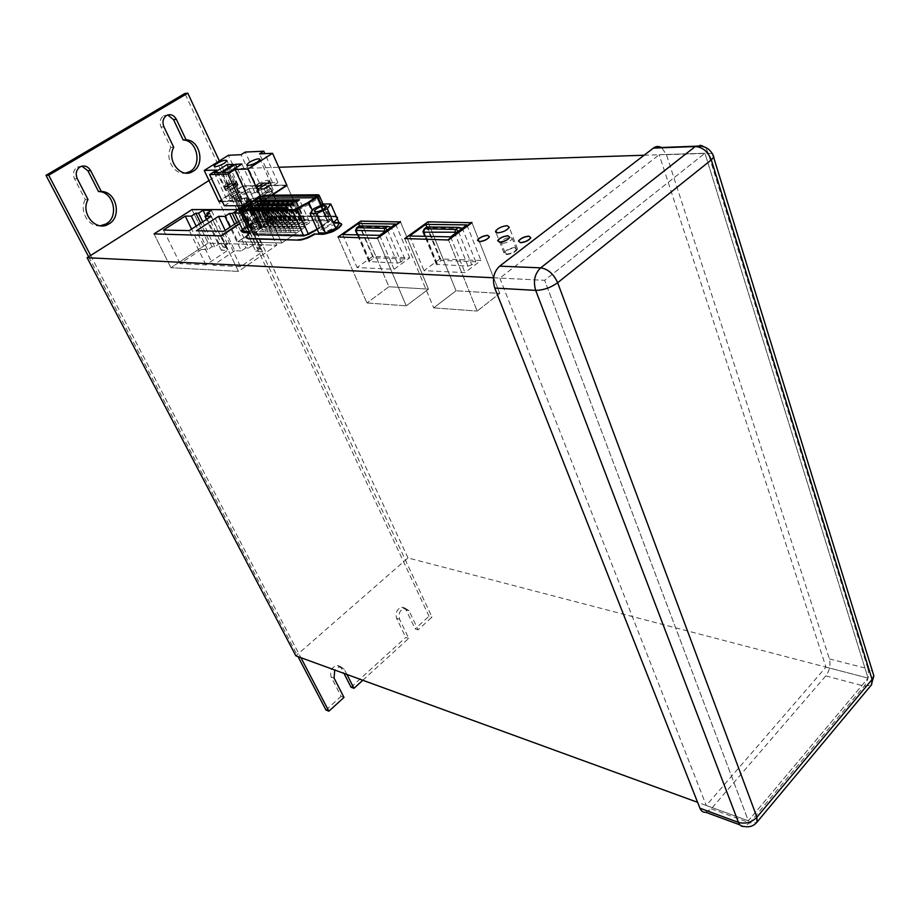 <?xml version="1.0" encoding="UTF-8"?>
<svg xmlns="http://www.w3.org/2000/svg" width="920" height="920" viewBox="0 0 920 920"><rect width="100%" height="100%" fill="white"/><g stroke="black" fill="none" stroke-linecap="round" stroke-linejoin="round"><path stroke-width="0.69" stroke-dasharray="4.6 3.45" d="M343.999 697.406L341.101 696.302L331.177 677.016C329.682 670.933 331.695 667.057 337.191 665.401L340.101 666.448L334.719 670.013M362.813 680.259L408.721 638.376L399.556 619.217C398.176 613.49 399.959 609.764 404.903 608.062L409.032 610.696L418.094 629.832L431.997 617.147L219.374 160.942M90.643 255.461L300.921 657.696M346.921 674.463L344.149 669.035L340.101 666.448M326.002 710.044L341.101 696.302M351.049 687.24L405.754 637.433L408.721 638.376M418.094 629.832L415.127 628.9L429.019 616.25L431.997 617.147M429.019 616.25L184.874 93.472M88.63 256.737L298.046 656.65M88.021 199.583L85.261 199.605L74.531 178.767C72.553 173.983 73.393 170.108 77.038 167.164L79.798 167.06M85.261 199.605C78.867 210.806 88.504 227.378 100.268 225.768M81.891 166.14L77.038 167.164M173.73 147.327L170.844 147.476L161.046 127.052C159.252 122.348 160.057 118.611 163.484 115.851L166.37 115.609M170.844 147.476C164.565 158.631 174.42 175.444 185.633 173.075M167.739 114.954L163.484 115.851M344.149 669.035L341.24 667.977L344.011 673.405M409.032 610.696L406.065 609.81L415.127 628.9M406.065 609.81L401.948 607.177C397.003 608.867 395.209 612.582 396.589 618.309L405.754 637.433M341.24 667.977L337.191 665.401M493.603 277.782L544.663 280.312L748.362 820.824L868.066 678.109L748.362 820.824L697.59 802.309M644.081 155.238L704.938 153.237L868.066 678.109L407.974 557.934L295.872 655.856M407.974 557.934L227.183 168.958L278.806 167.267M825.964 667.115L868.066 678.109L704.938 153.237L659.214 154.744L825.964 667.115L706.272 805.483L748.362 820.824L544.663 280.312L704.938 153.237L544.663 280.312L499.847 278.093L659.214 154.744M208.989 180.492L227.183 168.958M286.948 185.449L242.719 186.231L261.165 226.136L237.889 241.695L281.83 242.983L305.497 226.837L261.165 226.136L305.497 226.837L286.948 185.449L305.497 226.837L281.83 242.983L237.889 241.695L218.948 201.572L237.889 241.695L261.165 226.136L242.558 185.897L218.787 201.238L242.558 185.897L257.462 185.621L259.486 190.06L262.096 190.014L257.577 192.97L255.541 188.519L260.072 185.575L262.096 190.014M242.719 186.231L218.948 201.572M222.352 201.56L249.147 201.434M252.241 201.411L262.752 201.365L281.83 242.983L262.591 201.008L271.388 195.224L262.591 201.008L252.781 201.066L262.591 201.008L260.429 196.27M262.752 201.365L272.09 195.212M154.203 234.232L170.89 267.697L154.203 234.232L192.153 209.886L260.567 210.047L276.759 245.237L208.161 243.087L191.981 209.553M192.153 209.886L208.161 243.087L170.89 267.697L208.161 243.087L276.759 245.237L238.383 271.4L221.467 235.899L238.383 271.4L170.89 267.697L238.383 271.4L276.759 245.237L260.406 209.691L239.625 223.422M260.567 210.047L239.798 223.778M479.366 242.04C484.092 241.5 487.485 239.89 489.532 237.176L487.761 235.75C483.034 236.302 479.653 237.923 477.618 240.614L479.366 242.04C484.092 241.5 487.485 239.89 489.532 237.176L487.761 235.75C483.034 236.302 479.653 237.923 477.618 240.614L479.366 242.04M499.663 242.535C504.436 242.017 507.863 240.396 509.944 237.659L508.081 236.164C503.309 236.693 499.893 238.326 497.835 241.04L499.663 242.535C504.436 242.017 507.863 240.396 509.944 237.659L508.081 236.164C503.309 236.693 499.893 238.326 497.835 241.04L499.663 242.535M520.547 243.052C525.366 242.546 528.827 240.913 530.932 238.165L529 236.578C524.17 237.107 520.72 238.74 518.639 241.477L520.547 243.052C525.366 242.546 528.827 240.913 530.932 238.165L529 236.578C524.17 237.107 520.72 238.74 518.639 241.477L520.547 243.052M400.51 221.939L428.49 289.121L388.941 286.741L428.49 289.121L406.26 305.842L377.476 238.303L406.26 305.842L428.49 289.121L400.51 221.939L360.928 221.501L388.941 286.741L366.953 302.956L388.941 286.741L360.766 221.111M338.169 237.371L366.953 302.956L338.169 237.371L360.928 221.501M366.953 302.956L406.26 305.842L366.953 302.956M471.971 222.72L499.778 293.399L456.055 290.777L499.778 293.399L477.181 311.063L448.523 239.993L477.181 311.063L499.778 293.399L471.971 222.72L428.122 222.237L456.055 290.777L433.676 307.866L456.055 290.777L427.949 221.823M404.915 238.958L433.676 307.866L404.915 238.958L428.122 222.237M433.676 307.866L477.181 311.063L433.676 307.866M337.421 217.488L335.053 216.844L280.496 216.43C275.988 216.729 271.032 218.546 265.638 221.892L265.466 221.524C270.871 218.189 275.827 216.373 280.324 216.062L334.88 216.464L280.324 216.062C275.827 216.373 270.871 218.189 265.466 221.524L265.638 221.892M242.328 229.16C247.434 224.733 253.287 222.111 259.854 221.317L260.026 221.685C251.378 223.111 245.226 226.251 241.546 231.104C245.226 226.251 251.378 223.111 260.026 221.685L265.316 222.111M260.199 222.042C251.551 223.48 245.387 226.619 241.718 231.46L243.662 232.587M248.135 234.059L246.146 237.199L250.297 232.725L248.48 234.784L250.47 233.093L243.834 232.955M248.48 234.784L246.318 237.567L248.354 238.774M298.333 240.108L248.526 239.154M298.505 240.499C302.266 240.407 306.716 238.993 311.857 236.267L311.684 235.876M322.299 234.278L315.008 234.508L311.857 236.267M322.471 234.669C331.556 233.346 338.054 230.115 341.964 224.952L341.837 223.859M341.688 223.698L339.147 222.64L341.665 223.48L339.147 222.64L333.546 222.962L339.319 223.031M337.559 217.66L337.697 218.718L333.546 222.962M333.879 222.732L337.306 218.868L333.373 222.571L333.546 221.961L338.79 222.261M259.854 221.317L265.305 221.168C270.71 217.821 275.655 216.005 280.163 215.705L334.719 216.085L337.387 217.269L335.053 216.844M241.718 231.46L241.385 230.736M250.125 232.369L250.47 233.093M246.318 237.567L245.985 236.831M506.011 254.633C511.428 254.081 515.292 252.241 517.603 249.113L515.476 247.399C510.048 247.974 506.195 249.814 503.918 252.919L506.011 254.633M316.526 196.799L327.566 221.892L328.256 221.168L327.566 221.892L317.377 198.743L308.717 204.585L319.01 227.769L305.256 234.864L254.748 233.461L305.256 234.864L319.01 227.769L327.566 221.892L319.01 227.769L307.855 202.63M317.032 196.386L327.784 220.834L273.366 220.248L270.698 221.225L273.366 220.248L327.784 220.834L318.078 198.041L317.377 198.743M270.698 221.225L255.127 232.967L262.315 226.837L252.091 204.7L262.315 226.837L270.698 221.225L260.567 199.134L270.698 221.225M243.627 209.576L254.748 233.461L244.398 211.232L294.848 211.68L308.717 204.585M334.719 216.085L336.168 216.246M337.145 218.488L333.546 221.961M318.297 194.764L329.303 219.799L274.85 219.259L263.902 195.304M329.303 219.799L330.234 220.466L328.865 221.904L320.103 227.93L312.351 210.45M317.239 229.517L320.103 227.93M252.839 234.186L260.946 226.952L249.861 202.975M258.543 197.282L269.525 221.214L260.946 226.952M269.525 221.214L274.85 219.259M333.212 222.191L338.974 222.261M242.144 211.243L248.02 208.621L250.217 206.436C250.228 205.436 248.745 205.413 245.766 206.356M249.584 226.849L247.411 229.068C248.354 230.506 251.401 229.804 256.53 226.964L258.692 224.756C257.749 223.318 254.713 224.008 249.584 226.849M242.604 212.244L250.585 208.621L254.311 204.183L248.377 204.194M251.171 230.609L259.095 227.01L262.752 222.49L256.726 222.41L247.066 226.803L243.34 231.322M250.585 208.621L259.095 227.01M254.311 204.183L262.752 222.49M248.285 204.194L256.726 222.41M238.567 208.61L247.066 226.803M325.105 228.102L323.012 230.31C324.024 232.058 327.347 231.357 332.971 228.229L335.041 226.044C334.041 224.296 330.728 224.974 325.105 228.102M339.319 223.468L332.488 223.376L322.253 228.056L318.734 232.863M323.99 203.998L332.488 223.376M313.685 208.69L322.253 228.056M244.26 209.622L255.127 232.967L244.789 210.749L246.134 209.633M315.123 197.742L317.618 197.731M277.035 222.226L274.056 224.227L270.491 224.181L273.47 222.18L277.035 222.226L266.88 199.985M264.799 227.999L268.352 228.056L271.354 226.044L267.789 225.986L264.799 227.999L254.541 205.769M259.072 231.84L262.625 231.909L265.638 229.885L262.073 229.816L259.072 231.84L248.745 209.587M281.601 222.283L278.611 224.296L275.022 224.238L278.001 222.237L281.601 222.283L271.434 199.95M263.58 231.932L267.156 232.001L270.181 229.977L266.593 229.908L263.58 231.932L253.253 209.587M269.318 228.079L272.906 228.137L275.908 226.113L272.32 226.067L269.318 228.079L259.06 205.769M273.873 228.16L277.483 228.217L280.496 226.193L276.874 226.136L273.873 228.16L263.603 205.758M268.134 232.024L271.733 232.093L274.758 230.058L271.147 229.988L268.134 232.024L257.795 209.599M286.2 222.341L283.21 224.353L279.588 224.308L282.578 222.295L286.2 222.341L276.034 199.927M278.461 228.24L282.106 228.298L285.119 226.262L281.474 226.205L278.461 228.24L268.191 205.758M272.711 232.116L276.345 232.196L279.369 230.149L275.736 230.08L272.711 232.116L262.373 209.611M290.835 222.398L287.833 224.422L284.188 224.376L287.178 222.352L290.835 222.398L280.657 199.905M283.095 228.309L286.752 228.378L289.777 226.331L286.108 226.274L283.095 228.309L272.814 205.746M277.322 232.208L280.991 232.288L284.015 230.23L280.358 230.161L277.322 232.208L266.984 209.622M295.504 222.456L292.502 224.492L288.822 224.434L291.824 222.41L295.504 222.456L285.327 199.87M287.753 228.401L291.445 228.459L294.469 226.412L290.766 226.355L287.753 228.401L277.472 205.746M281.98 232.311L285.671 232.38L288.707 230.322L285.016 230.253L281.98 232.311L271.63 209.633M300.207 222.513L297.195 224.56L293.491 224.503L296.504 222.467L300.207 222.513L290.03 199.847M292.445 228.482L296.171 228.539L299.207 226.481L295.469 226.423L292.445 228.482L282.164 205.735M286.661 232.403L290.386 232.484L293.422 230.414L289.708 230.345L286.661 232.403L276.31 209.633M304.945 222.571L301.933 224.618L298.207 224.572L301.208 222.525L304.945 222.571L294.756 199.812M297.183 228.562L300.932 228.62L303.968 226.561L300.207 226.492L297.183 228.562L286.89 205.735M291.387 232.507L295.136 232.576L298.183 230.506L294.434 230.425L291.387 232.507L281.025 209.645M309.729 222.628L306.705 224.687L302.945 224.641L305.957 222.582L309.729 222.628L299.529 199.789M252.287 209.587L262.625 231.909M255.346 207.586L265.638 229.885M252.62 209.369L262.073 229.816M258.094 205.769L268.352 228.056M261.119 203.768L271.354 226.044M258.393 205.574L267.789 225.986M264.132 201.79L273.47 222.18M260.302 201.986L270.491 224.181M263.867 201.974L274.056 224.227M268.674 201.779L278.001 222.237M264.822 201.963L275.022 224.238M268.41 201.952L278.611 224.296M256.829 209.599L267.156 232.001M259.877 207.586L270.181 229.977M257.14 209.392L266.593 229.908M262.637 205.769L272.906 228.137M265.673 203.757L275.908 226.113M262.913 205.574L272.32 226.067M273.24 201.767L282.578 222.295M269.387 201.94L279.588 224.308M272.998 201.928L283.21 224.353M261.395 209.611L271.733 232.093M264.454 207.586L274.758 230.058M261.694 209.415L271.147 229.988M267.214 205.758L277.483 228.217M270.261 203.745L280.496 226.193M267.478 205.585L276.874 226.136M277.851 201.767L287.178 222.352M273.987 201.928L284.188 224.376M277.621 201.905L287.833 224.422M265.995 209.622L276.345 232.196M269.065 207.586L279.369 230.149M266.271 209.427L275.736 230.08M271.825 205.758L282.106 228.298M274.873 203.734L285.119 226.262M272.078 205.585L281.474 226.205M282.486 201.756L291.824 222.41M278.611 201.905L288.822 224.434M282.29 201.894L292.502 224.492M270.63 209.622L280.991 232.288M273.7 207.586L284.015 230.23M270.894 209.449L280.358 230.161M276.471 205.746L286.752 228.378M279.53 203.722L289.777 226.331M276.713 205.597L286.108 226.274M287.166 201.744L296.504 222.467M283.279 201.882L293.491 224.503M286.983 201.871L297.195 224.56M275.31 209.633L285.671 232.38M278.38 207.586L288.707 230.322M275.551 209.472L285.016 230.253M281.163 205.746L291.445 228.459M284.222 203.711L294.469 226.412M281.37 205.597L290.766 226.355M291.881 201.733L301.208 222.525M287.983 201.859L298.207 224.572M291.709 201.848L301.933 224.618M280.013 209.645L290.386 232.484M283.095 207.586L293.422 230.414M280.243 209.495L289.708 230.345M285.878 205.735L296.171 228.539M288.949 203.688L299.207 226.481M286.074 205.608L295.469 226.423M296.631 201.721L305.957 222.582M292.721 201.848L302.945 224.641M296.481 201.825L306.705 224.687M284.763 209.656L295.136 232.576M287.856 207.586L298.183 230.506M284.981 209.518L294.434 230.425M290.639 205.735L300.932 228.62M293.71 203.677L303.968 226.561M290.823 205.608L300.207 226.492M272.63 222.145L274.47 220.225C273.585 218.994 270.928 219.604 266.501 222.065L264.638 223.997C265.523 225.227 268.18 224.606 272.63 222.145L274.47 220.225C273.585 218.994 270.928 219.604 266.501 222.065L264.638 223.997C265.523 225.227 268.18 224.606 272.63 222.145M271.066 218.73L272.918 216.821C272.032 215.602 269.376 216.211 264.937 218.672L263.074 220.605C263.948 221.823 266.616 221.202 271.066 218.73L272.918 216.821C272.032 215.602 269.376 216.211 264.937 218.672L263.074 220.605C263.948 221.823 266.616 221.202 271.066 218.73M261.556 222.007L263.407 220.087C262.533 218.891 259.911 219.5 255.53 221.927L253.667 223.859C254.541 225.055 257.174 224.434 261.556 222.007L263.407 220.087C262.533 218.891 259.911 219.5 255.53 221.927L253.667 223.859C254.541 225.055 257.174 224.434 261.556 222.007M259.992 218.626L261.855 216.717C260.992 215.521 258.359 216.142 253.977 218.569L252.103 220.489C252.977 221.685 255.599 221.053 259.992 218.626L261.855 216.717C260.992 215.521 258.359 216.142 253.977 218.569L252.103 220.489C252.977 221.685 255.599 221.053 259.992 218.626M283.647 216.464L261.544 216.292L248.802 188.623L261.544 216.292L247.066 225.917L261.544 216.292L283.647 216.464L269.042 226.262L256.048 197.984L269.042 226.262L283.647 216.464L270.871 188.278L256.048 197.984L270.871 188.278L283.647 216.464M247.066 225.917L248.124 225.929L235.163 198.145L248.101 226.044L247.066 225.917L234.105 198.156L247.066 225.917M256.864 226.067C251.148 227.93 248.227 227.918 248.101 226.044C248.227 227.918 251.148 227.93 256.864 226.067L259.037 226.101L246.054 198.064L259.014 226.182L256.864 226.067L243.892 198.076L256.864 226.067M267.938 226.239C262.108 228.137 259.141 228.114 259.014 226.182C259.141 228.114 262.108 228.137 267.938 226.239L269.042 226.262L267.938 226.239L254.943 197.995L267.938 226.239M234.105 198.156L235.14 198.248L234.105 198.156L248.802 188.623L234.105 198.156M243.892 198.076C238.13 199.985 235.221 200.042 235.14 198.248C235.221 200.042 238.13 199.985 243.892 198.076L246.054 198.064L243.892 198.076M254.943 197.995C249.078 199.939 246.1 199.985 246.031 198.133C246.1 199.985 249.078 199.939 254.943 197.995L256.048 197.984L254.943 197.995M244.122 208.437L245.812 206.736C245.053 205.735 242.73 206.298 238.855 208.426L237.164 210.128C237.912 211.14 240.235 210.565 244.122 208.437M232.242 194.269L230.529 195.948C231.265 196.926 233.599 196.339 237.509 194.2L239.211 192.533C238.464 191.555 236.141 192.13 232.242 194.269L230.529 195.948C231.265 196.926 233.599 196.339 237.509 194.2L239.211 192.533C238.464 191.555 236.141 192.13 232.242 194.269M277.299 208.472L278.967 206.77C278.185 205.677 275.77 206.23 271.733 208.46L270.066 210.162C270.848 211.266 273.263 210.691 277.299 208.472M265.086 193.901L263.396 195.58C264.166 196.65 266.593 196.064 270.652 193.844L272.332 192.165C271.572 191.095 269.157 191.682 265.086 193.901L263.396 195.58C264.166 196.65 266.593 196.064 270.652 193.844L272.332 192.165C271.572 191.095 269.157 191.682 265.086 193.901M249.688 201.077L222.191 201.215L231.357 201.169L216.786 170.039M260.072 185.575L268.49 185.426L270.526 189.899L273.183 189.865L268.64 192.832L266.604 188.347L271.147 185.38L273.183 189.865M271.147 185.38L286.787 185.092L273.757 185.334L259.543 153.881M266.604 188.347L248.802 188.623L252.942 188.565L257.462 185.621M268.49 185.426L263.948 188.393L255.541 188.519M252.942 188.565L254.978 192.993L257.577 192.97M263.948 188.393L265.995 192.867L268.64 192.832M254.978 192.993L259.486 190.06M265.995 192.867L270.526 189.899M270.468 217.787L267.708 219.638L265.523 219.615L268.283 217.775L270.468 217.787L262.43 200.238L259.635 202.066L257.45 202.078L260.233 200.249L262.43 200.238L259.635 197.949L257.635 198.685L258.75 197.949L257.635 198.685L259.635 197.949L262.43 200.238L259.635 202.066L258.508 198.685L259.635 202.066L257.45 202.078L257.635 198.685L257.45 202.078L260.233 200.249L258.75 197.949L260.233 200.249L262.43 200.238L270.468 217.787L267.708 219.638L259.635 202.066L267.708 219.638L265.523 219.615L257.45 202.078L265.523 219.615L268.283 217.775L260.233 200.249L268.283 217.775L270.468 217.787M259.428 217.695L256.68 219.523L254.529 219.5L257.278 217.672L259.428 217.695L251.401 200.295L248.618 202.112L246.48 202.124L249.251 200.307L251.401 200.295L248.618 198.03L246.652 198.766L247.756 198.041L246.652 198.766L248.618 198.03L251.401 200.295L248.618 202.112L247.503 198.755L248.618 202.112L246.48 202.124L246.652 198.766L246.48 202.124L249.251 200.307L247.756 198.041L249.251 200.307L251.401 200.295L259.428 217.695L256.68 219.523L248.618 202.112L256.68 219.523L254.529 219.5L246.48 202.124L254.529 219.5L257.278 217.672L249.251 200.307L257.278 217.672L259.428 217.695M372.623 256.415L357.098 267.559L394.059 269.284L409.745 257.807L372.623 256.415L359.513 225.952M395.6 223.997L409.745 257.807M342.677 234.554L357.098 267.559M379.626 235.347L394.059 269.284M400.982 261.924L397.44 263.189L368.909 261.533L373.635 257.818L404.949 259.026L400.982 261.924L387.584 230.161L385.491 231.184M373.635 257.818L360.306 226.814L391.621 227.297L387.297 229.896M404.949 259.026L391.126 227.171M369.702 260.647L356.304 229.62L360.306 226.814L359.283 225.94M356.822 227.665L355.534 230.38M260.406 209.691L237.682 209.645M238.717 221.455L246.123 216.568L239.43 216.511L244.064 213.463L241.178 213.452L245.801 210.415L237.038 210.392M201.457 249.469L207.575 249.688L212.037 246.732L214.705 246.824L219.155 243.869L227.47 244.133L223.008 247.112L225.733 247.204L221.248 250.205L227.573 250.435L205.942 264.914L180.09 263.603L201.457 249.469L191.567 229.091M180.09 263.603L163.495 230.069M207.575 249.688L196.167 226.113M212.037 246.732L200.686 223.18M214.705 246.824L202.71 221.858M219.155 243.869L205.7 215.774M227.47 244.133L211.37 210.323M223.008 247.112L207.471 214.624M225.733 247.204L209.541 213.279M221.248 250.205L206.494 219.408M211.278 216.292L227.573 250.435M205.942 264.914L189.255 230.598M239.43 216.511L255.794 251.482L262.499 251.735L240.568 266.662L223.767 231.322M262.499 251.735L246.123 216.568M255.794 251.482L260.348 248.4L244.064 213.463M260.348 248.4L257.462 248.296L241.178 213.452M257.462 248.296L261.981 245.237L245.801 210.415M261.981 245.237L253.161 244.95L237.015 210.427M253.161 244.95L248.653 247.997L236.785 222.732M248.653 247.997L245.824 247.894L234.634 224.146M245.824 247.894L241.293 250.953L230.058 227.171M225.17 230.391L234.818 250.711L241.293 250.953M234.818 250.711L213.13 265.27L196.42 230.748M240.568 266.662L213.13 265.27M439.852 258.945L424.028 270.687L464.979 272.596L480.941 260.486L439.852 258.945L426.799 227.01M466.877 224.894L480.941 260.486M409.618 235.992L424.028 270.687M450.604 236.865L464.979 272.596M471.764 264.822L467.992 266.156L436.356 264.281L441.128 260.429L475.789 261.774L471.764 264.822L458.424 231.391L456.941 232.208M441.128 260.429L427.811 227.838L462.53 228.367L458.252 231.242M475.789 261.774L462.254 228.298M437.115 263.407L423.74 230.782L427.811 227.838L426.914 226.929M424.407 228.735L423.016 231.529M705.755 812.279L711.263 808.841L825.78 675.889C829.61 670.668 830.817 665.01 829.391 658.893L666.448 154.675L661.756 147.786M499.847 278.093L706.272 805.483M261.901 186.921L260.199 188.6C260.969 189.635 263.385 189.048 267.467 186.829L269.157 185.161C268.398 184.115 265.983 184.702 261.901 186.921M268.812 186.806L271.308 184.333C270.181 182.792 266.604 183.655 260.578 186.944L258.06 189.428C259.187 190.969 262.775 190.095 268.812 186.806M273.757 185.334L277.909 182.62L259.382 182.999L255.265 185.667L242.558 185.897L228.401 155.273M224.319 205.746L231.357 201.169M277.909 182.62L264.856 153.651M259.382 182.999L245.26 152.064M255.265 185.667L241.074 154.709M234.335 187.381L236.049 185.725C235.313 184.759 232.99 185.345 229.068 187.473L227.343 189.152C228.079 190.106 230.414 189.52 234.335 187.381M235.6 187.369L238.142 184.908C237.049 183.482 233.611 184.345 227.815 187.496L225.262 189.98C226.355 191.394 229.793 190.52 235.6 187.369M248.262 192.177L235.566 200.422L242.075 200.387L254.794 192.096L248.262 192.177L236.785 167.302M239.867 192.28L227.228 200.468L233.634 200.433L246.318 192.199L239.867 192.28L228.39 167.555M241.914 164.047L254.794 192.096M222.513 172.442L235.566 200.422M228.999 172.247L242.075 200.387M233.45 164.358L246.318 192.199M214.187 172.695L227.228 200.468M220.581 172.5L233.634 200.433M260.797 186.933L258.416 189.29C259.486 190.75 262.867 189.922 268.582 186.806L270.952 184.471C269.882 183.011 266.501 183.827 260.797 186.933M269.249 181.24L269.353 180.964C268.295 179.504 264.914 180.331 259.198 183.436L257.554 184.713L269.249 181.24L269.111 183.057L268.64 181.999L256.806 185.782C257.876 187.231 261.268 186.403 266.984 183.287L268.64 181.999M257.554 184.713L257.404 186.53L256.921 185.483M269.111 183.057L257.404 186.53M258.025 185.759L269.721 182.286M228.022 187.496L225.607 189.842C226.642 191.176 229.896 190.359 235.393 187.369L237.785 185.035C236.762 183.701 233.507 184.517 228.022 187.496M236.072 181.953L236.198 181.619C235.175 180.285 231.92 181.113 226.435 184.092L224.79 185.334L236.072 181.953L235.911 183.724L235.439 182.701L224.008 186.427C225.032 187.761 228.298 186.933 233.795 183.942L235.439 182.701M224.79 185.334L225.273 186.346L224.63 187.105L224.158 186.081M235.911 183.724L224.63 187.105M225.273 186.346L236.543 182.977M506.793 254.035C511.313 253.564 514.533 252.034 516.453 249.435L514.694 247.997C510.174 248.469 506.954 250.01 505.057 252.597L506.793 254.035M502.665 243.305C507.184 242.822 510.416 241.281 512.359 238.705L510.6 237.302C506.069 237.797 502.849 239.338 500.917 241.914L502.665 243.305M334.075 678.097L331.177 677.016M77.28 178.698L74.531 178.767M163.933 126.845L161.046 127.052M396.589 618.309L399.556 619.217M280.496 216.43L280.163 215.705M321.494 205.137L328.865 221.904M242.385 209.139L253.598 233.208M273.366 220.248L263.246 198.133L273.366 220.248M243.915 209.622L244.789 211.496M294.848 211.68L293.963 209.725M296.355 208.955L297.229 210.91M369.529 262.016L357.799 234.876M397.44 263.189L384.261 232.058M437.08 264.856L425.373 236.325M467.992 266.156L454.974 233.645M711.263 808.841L749.731 822.905L864.236 686.136C868.077 680.777 869.296 674.981 867.916 668.759L872.436 671.22M825.78 675.889L864.236 686.136L871.251 685.135M739.921 824.872L744.234 826.47L749.731 822.905L756.608 822.595M829.391 658.893L867.916 668.759L708.25 153.306C705.329 145.716 701.144 143.347 695.669 146.211M666.448 154.675L708.25 153.306L712.574 153.858M401.948 607.177L404.903 608.062M517.603 249.113L509.277 227.32M503.918 252.919L496.029 232.553M323.173 204.378L330.234 220.466M317.228 196.098L318.078 198.041M247.411 229.068L239.165 211.427M258.692 224.756L250.217 206.436M323.012 230.31L314.766 211.669M335.041 226.044L326.497 206.552M274.47 220.225L272.918 216.821L274.47 220.225M264.638 223.997L263.074 220.605L264.638 223.997M263.407 220.087L261.855 216.717L263.407 220.087M253.667 223.859L252.103 220.489L253.667 223.859M235.14 198.248L248.101 226.044L235.14 198.248M246.031 198.133L259.014 226.182L246.031 198.133M237.164 210.128L227.343 189.152M245.812 206.736L236.049 185.725M270.066 210.162L260.199 188.6M278.967 206.77L269.157 185.161M368.909 261.533L357.374 234.864M436.356 264.281L424.879 236.314M271.308 184.333L260.084 159.562M258.06 189.428L247.031 165.347M225.262 189.98L214.268 166.52M238.142 184.908L226.975 160.816M258.416 189.29L256.806 185.782M270.952 184.471L269.353 180.964M225.607 189.842L224.008 186.427M237.785 185.035L236.198 181.619M516.453 249.435L512.359 238.705M505.057 252.597L500.917 241.914"/><path stroke-width="1.38" d="M300.921 657.696L328.888 711.194L343.999 697.406L334.075 678.097L334.719 670.013M346.921 674.463L353.97 688.321L362.813 680.259M219.374 160.942L187.795 93.173L48.714 175.237L90.643 255.461M176.398 119.381C173.776 114.908 170.43 113.654 166.37 115.609C162.943 118.381 162.127 122.118 163.933 126.845L173.73 147.327C166.267 160.505 180.975 179.078 192.613 171.557C205.367 165.289 200.261 140.059 186.07 139.805L176.398 119.381L173.5 119.611L183.16 139.978L186.07 139.805M90.689 170.671C87.802 166.106 84.168 164.91 79.798 167.06C76.141 170.005 75.302 173.892 77.28 178.698L88.021 199.583C80.086 213.336 96.002 232.105 108.502 224.135C122.291 217.407 116.644 191.394 101.28 191.498L90.689 170.671L87.917 170.775L98.498 191.544L101.28 191.498M298.046 656.65L326.002 710.044L328.888 711.194M353.97 688.321L351.049 687.24L344.011 673.405M48.714 175.237L46 175.329L184.874 93.472L187.795 93.173M46 175.329L88.63 256.737M100.268 225.768L105.719 224.089C119.485 217.373 113.838 191.44 98.498 191.544M87.917 170.775L81.891 166.14M185.633 173.075L189.715 171.649C202.446 165.393 197.34 140.231 183.16 139.978M173.5 119.611L167.739 114.954M697.59 802.309L295.872 655.856L87.112 257.703L493.603 277.782M278.806 167.267L644.081 155.238M87.112 257.703L208.989 180.492M204.24 170.441L228.401 155.273L241.074 154.709L245.26 152.064L263.752 151.202L259.543 153.881L272.55 153.306L247.94 169.038L235.06 169.452L227.849 174.041L209.622 174.558L216.786 170.039L204.24 170.441L218.787 201.238L222.191 201.215L218.948 201.572L222.352 201.56M249.147 201.434L252.241 201.411M272.09 195.212L286.948 185.449L271.388 195.224L286.787 185.092L272.55 153.306M239.798 223.778L221.467 235.899L154.031 233.887L191.981 209.553L237.682 209.645M154.031 233.887L221.467 235.899M479.193 241.592C483.92 241.063 487.312 239.441 489.371 236.739L487.588 235.313C482.862 235.865 479.481 237.486 477.445 240.177L479.193 241.592C483.92 241.063 487.312 239.441 489.371 236.739L487.588 235.313C482.862 235.865 479.481 237.486 477.445 240.177L479.193 241.592M499.491 242.086C504.263 241.569 507.69 239.947 509.772 237.222L507.921 235.715C503.136 236.256 499.721 237.877 497.662 240.603L499.491 242.086C504.263 241.569 507.69 239.947 509.772 237.222L507.921 235.715C503.136 236.256 499.721 237.877 497.662 240.603L499.491 242.086M520.375 242.604C525.193 242.086 528.655 240.465 530.771 237.705L528.827 236.13C524.009 236.658 520.547 238.291 518.466 241.028L520.375 242.604C525.193 242.086 528.655 240.465 530.771 237.705L528.827 236.13C524.009 236.658 520.547 238.291 518.466 241.028L520.375 242.604M400.51 221.939L377.476 238.303L337.997 236.98L360.766 221.111L400.51 221.939M337.997 236.98L377.476 238.303M471.971 222.72L448.523 239.993L404.742 238.544L427.949 221.823L471.971 222.72M404.742 238.544L448.523 239.993M337.525 218.327L337.387 217.269L337.145 218.488M241.546 231.598L243.662 232.587L249.711 232.714L243.662 232.587L241.546 231.598M246.146 237.739L248.354 238.774L298.333 240.108L248.354 238.774L246.146 237.739M298.333 240.108C302.093 240.028 306.544 238.613 311.684 235.876L314.835 234.117L311.684 235.876C306.544 238.613 302.093 240.028 298.333 240.108L248.181 238.406L245.985 236.831L250.125 232.369L243.489 232.219L241.385 230.736L242.328 229.16M341.803 224.56C337.893 229.724 331.395 232.967 322.299 234.278L314.835 234.117L322.299 234.278C331.395 232.967 337.893 229.724 341.803 224.56L341.63 224.169C337.721 229.333 331.223 232.576 322.138 233.898L314.835 234.117M497.593 232.863L495.523 231.23C497.846 228.16 501.733 226.308 507.173 225.676L509.277 227.32C506.92 230.391 503.033 232.242 497.593 232.863M314.663 233.737L311.512 235.497C306.372 238.222 301.921 239.637 298.16 239.729M338.79 222.261L341.63 224.169M336.168 216.246L337.364 217.948M241.81 210.53L253.632 234.761L303.715 235.922L308.476 234.404L317.239 229.517M253.632 234.761L241.603 210.093L249.861 202.975L258.543 197.282L263.902 195.304L318.297 194.764L319.217 195.385L317.814 196.788L321.494 205.137M312.351 210.45L308.936 202.768L317.814 196.788M242.385 210.634L292.411 210.772L303.715 235.922M308.476 234.404L297.195 209.231L292.411 210.772M297.195 209.231L308.936 202.768M243.524 209.357L293.963 209.725L307.855 202.63L317.228 196.098L262.395 196.282L251.229 202.837L243.627 209.576M246.134 209.633L252.091 204.7L251.229 202.837M245.766 206.356L241.086 208.61L238.878 210.806L242.144 211.243M248.377 204.194L238.567 208.61L234.772 213.049L240.764 213.083L242.604 212.244M234.772 213.049L243.34 231.322L249.331 231.449L251.171 230.609M240.764 213.083L249.331 231.449M316.537 208.702L314.41 210.875C315.399 212.554 318.722 211.83 324.392 208.713L326.497 206.552C325.519 204.861 322.195 205.585 316.537 208.702M310.086 213.428L316.871 213.463L327.301 208.713L330.809 203.987L323.99 203.998L313.685 208.69L310.086 213.428L318.734 232.863L325.519 233.001L335.869 228.275L339.319 223.468L330.809 203.987M316.871 213.463L325.519 233.001M327.301 208.713L335.869 228.275M315.123 197.742L263.246 198.133L252.091 204.7M263.867 201.974L260.302 201.986L263.315 200.008L266.88 199.985L263.867 201.974M257.565 203.78L261.119 203.768L258.094 205.769L254.541 205.769L257.565 203.78L258.393 205.574M251.792 207.575L255.346 207.586L252.287 209.587L248.745 209.587L251.792 207.575L252.62 209.369M268.41 201.952L264.822 201.963L267.846 199.973L271.434 199.95L268.41 201.952M256.3 207.586L259.877 207.586L256.829 209.599L253.253 209.587L256.3 207.586L257.14 209.392M262.085 203.768L265.673 203.757L262.637 205.769L259.06 205.769L262.085 203.768L262.913 205.574M266.65 203.757L270.261 203.745L267.214 205.758L263.603 205.758L266.65 203.757L267.478 205.585M260.843 207.586L264.454 207.586L261.395 209.611L257.795 209.599L260.843 207.586L261.694 209.415M272.998 201.928L269.387 201.94L272.412 199.95L276.034 199.927L272.998 201.928M271.239 203.745L274.873 203.734L271.825 205.758L268.191 205.758L271.239 203.745L272.078 205.585M265.431 207.586L269.065 207.586L265.995 209.622L262.373 209.611L265.431 207.586L266.271 209.427M277.621 201.905L273.987 201.928L277.012 199.916L280.657 199.905L277.621 201.905M275.862 203.734L279.53 203.722L276.471 205.746L272.814 205.746L275.862 203.734L276.713 205.597M270.043 207.586L273.7 207.586L270.63 209.622L266.984 209.622L270.043 207.586L270.894 209.449M282.29 201.894L278.611 201.905L281.646 199.893L285.327 199.87L282.29 201.894M280.519 203.711L284.222 203.711L281.163 205.746L277.472 205.746L280.519 203.711L281.37 205.597M274.7 207.586L278.38 207.586L275.31 209.633L271.63 209.633L274.7 207.586L275.551 209.472M286.983 201.871L283.279 201.882L286.315 199.87L290.03 199.847L286.983 201.871M285.223 203.699L288.949 203.688L285.878 205.735L282.164 205.735L285.223 203.699L286.074 205.608M279.381 207.586L283.095 207.586L280.013 209.645L276.31 209.633L279.381 207.586L280.243 209.495M291.709 201.848L287.983 201.859L291.03 199.835L294.756 199.812L291.709 201.848M289.95 203.688L293.71 203.677L290.639 205.735L286.89 205.735L289.95 203.688L290.823 205.608M284.108 207.586L287.856 207.586L284.763 209.656L281.025 209.645L284.108 207.586L284.981 209.518M296.481 201.825L292.721 201.848L295.768 199.812L299.529 199.789L296.481 201.825M263.315 200.008L264.132 201.79M267.846 199.973L268.674 201.779M272.412 199.95L273.24 201.767M277.012 199.916L277.851 201.767M281.646 199.893L282.486 201.756M286.315 199.87L287.166 201.744M291.03 199.835L291.881 201.733M295.768 199.812L296.631 201.721M235.06 169.452L249.688 201.077L252.781 201.066L249.688 201.077L242.592 205.723L224.319 205.746L209.622 174.558M377.303 237.9L400.338 221.536M379.626 235.347L395.6 223.997L358.478 223.525L342.677 234.554L379.626 235.347M358.478 223.525L359.513 225.952M355.534 230.38L385.491 231.184M384.261 232.058L384.709 228.332L356.822 227.665L359.283 225.94L387.791 226.355L385.308 228.114L387.297 229.896M384.709 228.332L385.308 228.114M391.126 227.171L387.791 226.355M239.625 223.422L221.294 235.543M234.634 224.146L229.574 213.382L224.963 216.395L218.511 216.349L196.42 230.748L223.767 231.322L238.717 221.455M229.574 213.382L232.403 213.405L237.015 210.427M204.976 216.246L211.278 216.292L189.255 230.598L163.495 230.069L185.254 216.085L191.348 216.131L195.891 213.21L198.547 213.221L203.078 210.3L211.37 210.323L206.827 213.267L209.541 213.279L204.976 216.246L206.494 219.408M191.567 229.091L185.254 216.085M196.167 226.113L191.348 216.131M200.686 223.18L195.891 213.21M202.71 221.858L198.547 213.221M205.7 215.774L203.078 210.3M207.471 214.624L206.827 213.267M236.785 222.732L232.403 213.405M230.058 227.171L224.963 216.395M218.511 216.349L225.17 230.391M448.35 239.568L471.81 222.295M450.604 236.865L466.877 224.894L425.718 224.376L409.618 235.992L450.604 236.865M425.718 224.376L426.799 227.01M423.016 231.529L423.671 232.185L456.941 232.208M454.974 233.645L455.354 229.471L424.407 228.735L426.914 226.929L458.516 227.378L455.986 229.241L458.252 231.242M455.354 229.471L455.986 229.241M462.254 228.298L458.516 227.378M661.756 147.786C659.134 146.073 656.489 146.073 653.821 147.775L499.652 266.156C493.706 271.837 492.085 279.139 494.776 288.063L699.924 808.208C701.178 811.175 703.121 812.532 705.755 812.279L739.921 824.872M257.531 161.966L260.084 159.562C258.991 158.102 255.403 159.011 249.308 162.288L246.744 164.714C247.836 166.175 251.436 165.255 257.531 161.966M220.581 172.5L233.45 164.358L227.021 164.588L214.187 172.695L220.581 172.5M228.999 172.247L241.914 164.047L235.393 164.289L222.513 172.442L228.999 172.247M224.388 163.231L226.975 160.816C225.917 159.482 222.467 160.379 216.614 163.518L214.003 165.956C215.061 167.29 218.523 166.382 224.388 163.231M242.592 205.723L227.849 174.041M260.429 196.27L247.94 169.038M264.856 153.651L263.752 151.202M235.393 164.289L236.785 167.302M227.021 164.588L228.39 167.555M316.767 195.787L317.032 196.386M263.246 198.133L262.395 196.282M259.716 197.271L260.567 199.134M244.26 209.622L243.915 208.886M357.799 234.876L356.097 230.943L356.787 227.884M425.373 236.325L423.671 232.185L424.396 228.976M699.924 808.208L738.438 822.376C739.68 825.389 741.612 826.758 744.234 826.47C749.443 827.482 753.675 826.056 756.93 822.192L756.93 817.178L872.068 679.466L873.862 675.855L872.436 671.22M756.608 822.595L871.677 684.618L872.068 679.466L711.309 159.896C707.986 151.57 702.627 147.108 695.232 146.533L653.384 148.097M494.776 288.063L535.693 290.375L738.438 822.376C745.453 824.216 751.617 822.491 756.93 817.178L557.646 282.727L711.309 159.896L713.885 156.986C710.619 148.787 704.547 145.188 695.669 146.211L540.684 267.846C534.692 273.688 533.025 281.198 535.693 290.375C543.317 290.26 550.631 287.718 557.646 282.727C553.679 273.964 548.021 269.008 540.684 267.846L499.652 266.156M871.251 685.135L873.862 675.855L712.574 153.858M105.719 224.089L108.502 224.135M189.715 171.649L192.613 171.557M496.029 232.553L495.523 231.23M319.217 195.385L323.173 204.378M239.165 211.427L238.878 210.806M314.766 211.669L314.41 210.875M357.374 234.864L355.649 230.851M356.684 227.803L355.499 230.437M424.879 236.314L423.142 232.081M424.281 228.873L422.981 231.587M653.821 147.775L695.669 146.211M247.031 165.347L246.744 164.714"/></g></svg>
